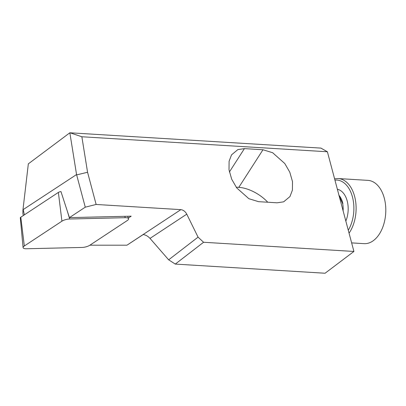<?xml version="1.0" encoding="UTF-8"?>
<svg xmlns="http://www.w3.org/2000/svg" width="406" height="406" viewBox="0 0 406 406"><rect width="100%" height="100%" fill="white"/><g stroke="black" fill="none" stroke-linecap="round" stroke-linejoin="round"><path stroke-width="0.61" d="M338.812 195.134C340.73 197.286 342.091 200.122 342.882 203.645A3.172 0.964 -11.2 0 1 342.654 203.604L339.183 196.068M334.595 178.828L338.228 178.554L367.917 180.371A31.698 19.757 93.5 0 1 385.7 206.923A31.698 19.757 93.5 0 1 371.866 241.631A31.698 19.757 93.5 0 1 364.05 243.651L351.642 242.889M69.847 132.782L320.923 148.104L327.393 151.768L81.86 136.756L87.564 172.256L96.131 204.467L85.27 207.172L76.556 174.544L69.847 132.782L28.339 163.846L22.964 209.74L76.556 174.544M175.285 264.083L168.652 259.825L198.062 237.145L203.579 242.265L175.285 264.083L325.079 273.238L353.92 251.456L327.393 151.768M262.971 149.758L244.417 148.626L237.85 149.601L231.542 154.853L229.091 161.273L229.009 169.835L231.73 179.279L236.723 187.907L248.858 198.696L258.531 201.665L277.085 202.802L283.652 201.828L289.96 196.57L292.411 190.15L292.493 181.589L289.772 172.149L284.779 163.522L272.644 152.727L262.971 149.758L238.804 187.359L236.211 187.202M89.899 245.188L126.971 245.188L180.863 209.643L96.131 204.467M180.863 209.643C183.319 209.973 185.288 211.48 186.765 214.165L150.022 238.398L168.652 259.825M198.062 237.145L186.765 214.165M353.92 251.456L203.579 242.265M69.913 132.762L81.86 136.756M60.971 191.596L69.426 217.621L85.27 207.172M22.964 209.74L22.873 213.51L23.33 215.535M150.022 238.398C147.936 236.175 145.652 234.896 143.171 234.566L126.971 245.188M267.762 202.229A27.735 14.489 32.7 0 0 238.804 187.359M128.332 218.052L131.194 216.17L69.426 217.621M87.564 172.256L76.683 174.9M23.086 247.589L20.3 217.839A2.477 0.822 -12.8 0 1 20.564 217.377A2.477 0.822 -12.8 0 1 20.787 217.21L24.335 245.975A6.339 2.101 -12.8 0 0 23.761 246.406A6.339 2.101 -12.8 0 0 23.086 247.589A6.339 2.101 -12.8 0 0 26.461 248.756L82.007 247.447A6.339 2.101 167.2 0 0 89.772 245.27L127.357 220.483A6.339 2.101 167.2 0 0 127.931 220.047A6.339 2.101 167.2 0 0 128.57 218.692A6.339 2.101 167.2 0 0 125.231 217.702L69.685 219.007A6.339 2.101 -12.8 0 0 61.92 221.184L24.335 245.975M20.787 217.21L58.373 192.419A2.477 0.822 -12.8 0 1 61.007 191.596M337.376 189.287A21 13.088 93.5 0 1 345.831 221.062M342.654 203.604A17.94 11.18 93.5 0 1 343.095 210.78M24.39 214.835L23.228 209.719M244.417 148.626L229.39 172.002M338.228 178.554A31.698 19.757 93.5 0 1 355.225 199.026A31.698 19.757 93.5 0 1 349.053 233.166M334.935 180.107A30.115 18.772 93.5 0 1 352.454 196.981A30.115 18.772 93.5 0 1 348.277 230.243M67.107 210.46L69.685 219.007M58.373 192.419L61.92 221.184M124.815 216.317L125.231 217.702M127.672 216.251L128.57 218.692"/></g></svg>

